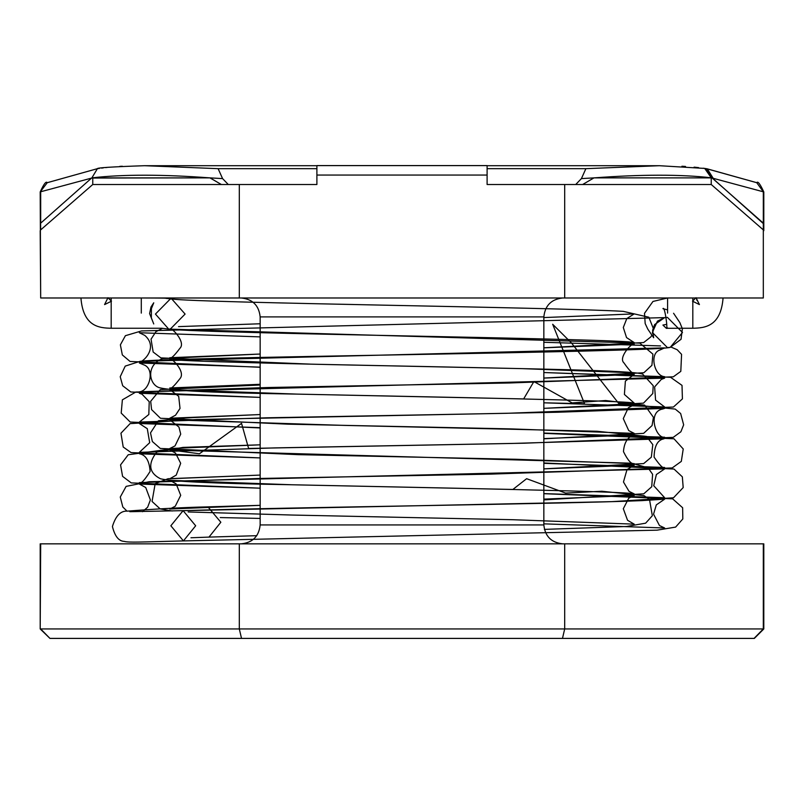 <?xml version="1.0" encoding="UTF-8"?>
<svg xmlns="http://www.w3.org/2000/svg" width="804" height="804" viewBox="0 0 804 804"><rect width="100%" height="100%" fill="white"/><g stroke="black" fill="none" stroke-linecap="round" stroke-linejoin="round"><path stroke-width="1.21" d="M209.934 177.875L221.341 184.508L92.761 184.508L40.682 229.884L40.592 223.221L91.616 178.056L40.682 223.16L40.682 191.764L92.761 177.774C123.303 174.317 162.358 174.347 209.934 177.875L91.616 178.056L210.015 177.875L222.577 178.599L228.276 184.508L221.341 184.508L210.025 177.885M316.897 168.669L218.115 168.669L222.577 178.599M91.998 177.664L97.374 168.719C96.56 167.795 112.309 166.79 144.619 165.704L316.897 165.704L144.619 165.704L218.115 168.669M40.2 191.935L47.235 182.709C46.15 180.91 43.808 183.985 40.2 191.935L40.682 297.982L564.689 297.982L564.689 184.508L711.238 184.508L575.724 184.508L581.423 178.599L594.066 177.875C641.642 174.347 680.707 174.317 711.238 177.784L763.8 191.935L763.8 224.004L712.223 177.925M48.039 182.468L96.741 168.85L47.235 182.709M487.103 168.669L585.885 168.669L659.38 165.704L487.103 165.704M585.885 168.669L581.423 178.599M593.975 177.885L582.659 184.508L593.985 177.875L711.238 177.885L594.066 177.875M711.982 177.885L763.408 223.221M706.254 168.669L707.299 168.85L713.027 178.046M706.505 168.699L756.765 182.709L763.318 191.764L763.318 297.982L763.318 229.884L711.238 184.508L711.238 177.784L704.696 168.428L659.38 165.704M755.961 182.468L707.299 168.86M316.897 165.594L487.103 165.594L316.897 165.594L316.897 175.051L487.103 175.051L487.103 184.508L564.689 184.508M316.897 175.051L316.897 184.508L239.311 184.508L239.311 297.982M564.689 297.982L763.318 297.982M92.761 177.774L92.761 184.508L239.311 184.508M40.2 230.708L40.682 297.982M543.846 524.932L260.154 524.932L260.154 316.897L543.846 316.897L543.846 524.932C545.042 536.338 551.353 542.64 562.76 543.846M543.846 316.897C545.042 305.49 551.353 299.188 562.76 297.982M282.234 638.406L403.196 638.406L241.522 638.406L239.311 628.949L564.689 628.949L564.689 543.846L40.2 543.846L40.2 628.949L40.682 543.846M523.836 638.406L754.343 638.406L763.8 628.949L564.689 628.949L562.478 638.406L49.948 638.406L40.682 628.949L239.311 628.949L239.311 543.846M564.689 543.846L763.8 543.846L763.8 628.949M49.948 638.406L40.2 628.949M487.103 165.594L487.103 175.051M712.384 178.056L705.872 168.599L704.696 168.428L705.872 168.599M754.051 638.406L763.318 628.949L763.318 543.846M692.817 297.982L692.817 328.243C704.696 328.022 720.836 326.665 723.067 297.982M667.581 313.108L667.581 297.982L652.969 301.46L644.506 313.319L645.17 323.54L647.793 329.107L653.662 337.76L652.617 330.273L654.617 324.585L664.677 317.61L667.4 317.359L682.485 332.484L670.234 347.358L667.451 347.619L652.366 332.484L657.421 321.158L664.637 317.62L141.494 330.936L125.404 335.69L120.379 344.836L122.329 354.926L130.057 361.448L260.154 367.287M183.111 510.651L170.85 525.776L183.423 540.911L195.673 525.776L183.111 510.651M190.95 537.775L208.99 537.102L220.839 522.248L207.914 506.862L260.154 505.334M170.337 298.947L155.443 314.073L168.719 329.127L170.217 329.198L185.101 314.073L171.825 299.018L170.337 298.947M652.557 333.63L653.521 328.987L648.838 317.228L623.211 311.349C553.082 307.239 202.688 303.018 171.825 299.018L167.654 298.545C162.961 298.083 171.363 298.103 141.293 297.982L141.293 313.108M543.846 317.57L634.225 313.892L626.808 318.565L623.301 327.499L626.537 337.579L634.225 342.584C624.879 338.564 207.01 333.67 168.719 329.127L161.825 328.243L111.183 328.243L111.183 297.982M91.817 177.885L198.236 177.885M97.857 168.639L99.465 168.398M101.555 168.106L103.374 167.875M105.636 167.604L107.153 167.433M119.746 166.388L122.329 166.237M605.764 177.885L712.183 177.885M756.765 182.709C757.77 180.85 760.112 183.935 763.8 191.935M681.903 166.247L685.531 166.468M694.093 167.152L698.616 167.624M703.239 168.217L704.686 168.428M260.154 316.897C258.958 305.48 252.657 299.178 241.24 297.982M260.154 524.932C258.958 536.338 252.657 542.65 241.24 543.846M763.8 223.994L763.8 230.708M692.535 301.198L699.42 304.585L696.033 297.701L692.535 301.198M697.038 300.495L696.656 299.53M667.581 309.872L662.928 308.696C664.747 305.188 668.134 330.444 666.335 328.303L681.872 328.243M682.244 328.243L692.817 328.243M260.154 336.886L139.353 332.745L144.79 335.399C159.865 348.554 140.409 364.343 139.353 361.559C151.112 357.187 653.572 352.504 670.224 347.358L681.048 339.278L682.375 328.766L679.872 322.635L673.571 313.258M667.581 327.891L666.325 328.303L662.928 325.067L666.727 324.344M129.776 511.696L182.789 510.661C287.892 507.304 565.453 503.957 641.843 500.621L664.647 499.173L656.295 504.912L653.551 514.168L659.461 525.535L664.647 527.987L543.846 523.846M207.914 506.862C183.583 507.414 156.7 508.842 127.263 511.143C120.6 510.721 115.655 515.856 112.419 526.54C114.841 536.238 118.771 541.192 124.208 541.383C129.112 542.72 140.499 541.986 183.744 540.901L657.089 530.168L675.611 527.102L682.817 518.962L682.636 507.746L672.626 498.832L543.846 493.696M543.846 463.325L664.637 467.466C663.39 468.983 659.873 465.536 654.094 457.114C654.325 445.949 657.642 439.848 664.034 438.803L512.661 443.436L248.607 448.451L241.542 423.366L199.422 453.768L167.121 449.496L128.228 454.752L120.56 464.893L122.58 476.36L131.233 482.902L260.154 488.179L139.353 484.048L145.725 487.505L150.388 499.967L147.645 507.213L142.469 511.716M260.154 518.429L220.246 517.565M127.042 511.173L122.821 506.992L120.268 497.043L126.117 486.39L149.162 481.737L664.647 468.913L656.386 474.521L653.732 485.706L664.647 497.726L543.846 493.596M543.846 433.075L664.647 437.215C655.913 438.904 647.099 411.789 662.717 408.995L664.647 408.392L558.117 412.231L197.03 419.497L130.087 423.628L120.952 433.225L123.213 447.024L131.072 452.592L260.154 457.908L139.474 453.808C145.825 454.943 149.373 460.813 150.107 471.415C144.459 480.43 140.881 484.159 139.353 482.601L259.009 478.48L489.857 474.149L672.184 467.948L681.32 461.385L683.229 448.954L673.983 438.783L543.846 433.336M260.154 427.668L139.353 423.527L147.283 428.683L149.685 442.692L139.353 452.34L275.169 447.888L524.298 443.205L673.199 437.376L680.887 431.768L683.661 424.834L680.646 413.517L675.259 409.095L618.567 403.266L571.443 342.926L552.67 324.263L584.538 403.739L543.846 402.804L664.647 406.955L655.582 400.121L654.637 386.895L661.28 379.418L664.647 378.141L135.826 392.02L122.369 399.849L121.203 413.095L130.208 422.03L260.154 427.949M142.006 394.181L149.222 401.698L148.82 414.502L139.363 422.08L266.616 417.799L506.52 413.306L673.42 407.035L682.415 398.884L682.013 385.377L670.546 377.277L543.846 372.533L664.647 376.694C654.104 376.161 649.14 353.157 659.883 350.031L664.647 347.881L140.107 361.308L125.223 366.111L120.218 376.724L122.69 385.749L130.801 391.98L260.154 397.387L139.353 393.267L142.006 394.181M260.154 367.137L139.363 363.006L143.434 364.704C155.484 368.453 149.695 391.005 139.363 391.819L268.174 387.508L509.816 382.975L673.31 376.815L680.807 371.358L681.571 354.353L677.189 349.72L671.179 347.147M660.516 345.921L543.846 342.283M543.846 462.973L674.003 469.054L682.345 476.832L683.189 487.576L673.501 497.787L611.764 501.646L183.362 510.661M260.154 323.771L178.518 326.615M543.846 378.051L643.843 372.744L651.913 365.338L652.898 354.132L639.843 343.117L170.87 329.188M169.785 329.027C171.453 326.806 186.307 342.363 179.875 348.353C174.096 356.021 170.739 359.147 169.785 357.72L260.154 354.041L162.579 358.594C145.032 365.368 149.182 385.689 160.247 387.91C172.91 390.824 218.125 392.885 295.872 394.091C433.467 397.025 628.135 400.573 634.225 403.106L624.396 394.442L625.381 381.096L634.225 374.413L543.846 378.091M543.846 347.79L643.672 342.554L650.858 336.876L651.923 335.057M543.846 347.83L634.225 344.152C632.185 342.162 617.974 357.679 623.924 362.855C629.643 370.996 633.08 374.322 634.225 372.845L522.168 368.634L311.64 364.182L160.89 357.891L153.152 352.021L151.052 339.167L155.916 331.68L162.388 328.384M260.154 384.995L160.297 389.588L150.69 401.286L151.564 409.578L160.468 418.261L287.681 424.16L510.55 428.884L634.225 433.366L628.718 430.582L623.281 418.593L628.316 407.799L634.225 404.673L543.846 408.352L643.491 403.146L652.768 393.538L653.23 385.699L642.637 374.071C630.467 370.282 537.816 369.076 422.16 366.473C299.661 364.122 175.704 361.227 169.775 359.287C171.162 357.056 186.357 372.011 179.805 378.805C174.016 386.342 170.669 389.397 169.785 387.98L260.154 384.302M543.846 438.813L643.642 433.346L652.064 425.547L653.441 417.316L644.687 405.146L605.633 400.533L572.116 402.904L533.896 381.558L523.655 398.925L297.138 394.111L169.775 389.548L178.689 396.342L180.026 408.402L175.523 415.246L169.775 418.241L260.154 414.562M543.846 438.612L634.215 434.934C627.783 436.763 624.195 442.331 623.462 451.617C627.803 460.39 631.391 464.39 634.225 463.627L515.856 459.265L298.415 454.662L160.287 448.451L152.358 441.517L150.509 432.884L158.398 420.753L185.804 417.919L260.154 414.532M543.846 468.853L643.672 463.596L651.33 457.174L652.798 444.602L646.476 436.401L597.03 431.245L344.383 425.396L169.775 419.809L178.93 427.035L180.719 434.12L175.041 445.908L169.775 448.501L260.154 444.823L183.01 447.396L156.7 452.099C147.645 463.938 148.911 472.822 160.478 478.782C172.247 481.516 213.613 483.455 284.566 484.611C421.959 487.636 628.095 491.264 634.215 493.887L629.04 491.355L623.472 481.988L626.979 469.667L634.215 465.194L543.846 468.873M543.846 499.907L643.763 493.817L651.732 486.742L652.607 474.29L648.074 467.848L631.683 463.204L169.775 450.059L175.473 453.014L180.679 463.305L176.217 475.134L169.775 478.762L260.154 475.084L168.036 478.732L155.182 483.636L152.056 501.455L160.187 508.922L172.287 510.982M544.378 529.384L626.427 526.499L645.632 523.183L652.335 515.726L649.501 499.475L644.054 495.646L601.834 491.234L565.594 493.093L526.63 478.692L512.892 489.455L291.641 484.762L169.775 480.32L176.156 483.887L180.709 495.314L175.262 506.249L169.775 509.022L260.154 505.344M543.846 499.123L634.215 495.455L628.708 498.239L623.311 508.731L627.552 520.288L634.215 524.148L512.731 519.716L292.073 515.042L188.146 511.947M208.99 537.102L256.798 535.685M149.594 313.58L150.971 307.027L153.745 302.806L151.403 308.676L151.343 317.871L153.745 323.952L149.594 313.58M111.183 328.243C99.304 328.022 83.164 326.665 80.933 297.982M107.967 297.701L104.58 304.585L111.465 301.198L107.967 297.701"/></g></svg>
